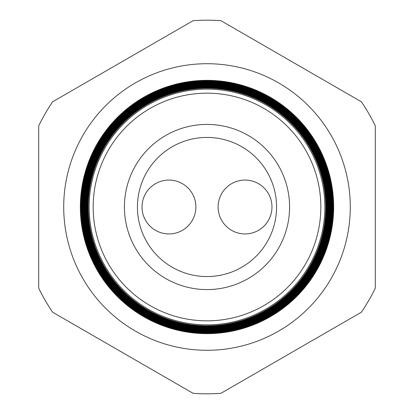 <?xml version="1.0" encoding="UTF-8"?>
<svg xmlns="http://www.w3.org/2000/svg" width="414" height="414" viewBox="0 0 414 414"><rect width="100%" height="100%" fill="white"/><g stroke="black" fill="none" stroke-linecap="round" stroke-linejoin="round"><path stroke-width="0.62" d="M245.041 233.931A26.931 26.931 0 0 1 218.111 207A26.931 26.931 0 0 1 245.041 180.069A26.931 26.931 0 0 1 271.972 207A26.931 26.931 0 0 1 245.041 233.931M142.028 207A26.931 26.931 0 0 1 168.959 180.069A26.931 26.931 0 0 1 195.889 207A26.931 26.931 0 0 1 168.959 233.931A26.931 26.931 0 0 1 142.028 207M207 63.715A143.285 143.285 0 0 0 63.715 207A143.285 143.285 0 0 0 207 350.285A143.285 143.285 0 0 0 350.285 207A143.285 143.285 0 0 0 207 63.715M207 89.139A117.861 117.861 0 0 1 324.861 207A117.861 117.861 0 0 1 207 324.861A117.861 117.861 0 0 1 89.139 207A117.861 117.861 0 0 1 207 89.139M207 325.792A118.792 118.792 0 0 0 325.792 207A118.792 118.792 0 0 0 207 88.208A118.792 118.792 0 0 0 88.208 207A118.792 118.792 0 0 0 207 325.792M207 87.861A119.139 119.139 0 0 1 326.139 207A119.139 119.139 0 0 1 207 326.139A119.139 119.139 0 0 1 87.861 207A119.139 119.139 0 0 1 207 87.861M207 326.351A119.351 119.351 0 0 0 326.351 207A119.351 119.351 0 0 0 207 87.649A119.351 119.351 0 0 0 87.649 207A119.351 119.351 0 0 0 207 326.351M207 87.323A119.677 119.677 0 0 1 326.677 207A119.677 119.677 0 0 1 207 326.677A119.677 119.677 0 0 1 87.323 207A119.677 119.677 0 0 1 207 87.323M207 326.91A119.91 119.91 0 0 0 326.91 207A119.91 119.91 0 0 0 207 87.09A119.91 119.91 0 0 0 87.09 207A119.91 119.91 0 0 0 207 326.91M207 86.785A120.215 120.215 0 0 1 327.215 207A120.215 120.215 0 0 1 207 327.215A120.215 120.215 0 0 1 86.785 207A120.215 120.215 0 0 1 207 86.785M207 327.469A120.469 120.469 0 0 0 327.469 207A120.469 120.469 0 0 0 207 86.531A120.469 120.469 0 0 0 86.531 207A120.469 120.469 0 0 0 207 327.469M207 86.252A120.748 120.748 0 0 1 327.748 207A120.748 120.748 0 0 1 207 327.748A120.748 120.748 0 0 1 86.252 207A120.748 120.748 0 0 1 207 86.252M207 328.028A121.028 121.028 0 0 0 328.028 207A121.028 121.028 0 0 0 207 85.972A121.028 121.028 0 0 0 85.972 207A121.028 121.028 0 0 0 207 328.028M207 85.714A121.286 121.286 0 0 1 328.286 207A121.286 121.286 0 0 1 207 328.286A121.286 121.286 0 0 1 85.714 207A121.286 121.286 0 0 1 207 85.714M207 328.587A121.587 121.587 0 0 0 328.587 207A121.587 121.587 0 0 0 207 85.413A121.587 121.587 0 0 0 85.413 207A121.587 121.587 0 0 0 207 328.587M207 85.175A121.825 121.825 0 0 1 328.825 207A121.825 121.825 0 0 1 207 328.825A121.825 121.825 0 0 1 85.175 207A121.825 121.825 0 0 1 207 85.175M207 329.146A122.146 122.146 0 0 0 329.146 207A122.146 122.146 0 0 0 207 84.854A122.146 122.146 0 0 0 84.854 207A122.146 122.146 0 0 0 207 329.146M207 84.637A122.363 122.363 0 0 1 329.363 207A122.363 122.363 0 0 1 207 329.363A122.363 122.363 0 0 1 84.637 207A122.363 122.363 0 0 1 207 84.637M207 329.704A122.704 122.704 0 0 0 329.704 207A122.704 122.704 0 0 0 207 84.296A122.704 122.704 0 0 0 84.296 207A122.704 122.704 0 0 0 207 329.704M207 84.104A122.896 122.896 0 0 1 329.896 207A122.896 122.896 0 0 1 207 329.896A122.896 122.896 0 0 1 84.104 207A122.896 122.896 0 0 1 207 84.104M207 330.263A123.263 123.263 0 0 0 330.263 207A123.263 123.263 0 0 0 207 83.737A123.263 123.263 0 0 0 83.737 207A123.263 123.263 0 0 0 207 330.263M207 83.566A123.434 123.434 0 0 1 330.434 207A123.434 123.434 0 0 1 207 330.434A123.434 123.434 0 0 1 83.566 207A123.434 123.434 0 0 1 207 83.566M207 330.822A123.822 123.822 0 0 0 330.822 207A123.822 123.822 0 0 0 207 83.178A123.822 123.822 0 0 0 83.178 207A123.822 123.822 0 0 0 207 330.822M207 83.028A123.972 123.972 0 0 1 330.972 207A123.972 123.972 0 0 1 207 330.972A123.972 123.972 0 0 1 83.028 207A123.972 123.972 0 0 1 207 83.028M207 331.381A124.381 124.381 0 0 0 331.381 207A124.381 124.381 0 0 0 207 82.619A124.381 124.381 0 0 0 82.619 207A124.381 124.381 0 0 0 207 331.381M207 82.489A124.51 124.51 0 0 1 331.51 207A124.51 124.51 0 0 1 207 331.51A124.51 124.51 0 0 1 82.489 207A124.51 124.51 0 0 1 207 82.489M207 331.94A124.94 124.94 0 0 0 331.94 207A124.94 124.94 0 0 0 207 82.06A124.94 124.94 0 0 0 82.06 207A124.94 124.94 0 0 0 207 331.94M207 81.956A125.044 125.044 0 0 1 332.044 207A125.044 125.044 0 0 1 207 332.044A125.044 125.044 0 0 1 81.956 207A125.044 125.044 0 0 1 207 81.956M207 332.499A125.499 125.499 0 0 0 332.499 207A125.499 125.499 0 0 0 207 81.501A125.499 125.499 0 0 0 81.501 207A125.499 125.499 0 0 0 207 332.499M207 81.418A125.582 125.582 0 0 1 332.582 207A125.582 125.582 0 0 1 207 332.582A125.582 125.582 0 0 1 81.418 207A125.582 125.582 0 0 1 207 81.418M207 333.058A126.058 126.058 0 0 0 333.058 207A126.058 126.058 0 0 0 207 80.942A126.058 126.058 0 0 0 80.942 207A126.058 126.058 0 0 0 207 333.058M207 80.88A126.12 126.12 0 0 1 333.12 207A126.12 126.12 0 0 1 207 333.12A126.12 126.12 0 0 1 80.88 207A126.12 126.12 0 0 1 207 80.88M207 333.617A126.617 126.617 0 0 0 333.617 207A126.617 126.617 0 0 0 207 80.383A126.617 126.617 0 0 0 80.383 207A126.617 126.617 0 0 0 207 333.617M207 80.342A126.658 126.658 0 0 1 333.658 207A126.658 126.658 0 0 1 207 333.658A126.658 126.658 0 0 1 80.342 207A126.658 126.658 0 0 1 207 80.342M207 320.834A113.834 113.834 0 0 0 320.834 207A113.834 113.834 0 0 0 207 93.166A113.834 113.834 0 0 0 93.166 207A113.834 113.834 0 0 0 207 320.834M207 124.417A82.583 82.583 0 0 0 124.417 207A82.583 82.583 0 0 0 207 289.583A82.583 82.583 0 0 0 289.583 207A82.583 82.583 0 0 0 207 124.417M207 137.432A69.568 69.568 0 0 0 137.432 207A69.568 69.568 0 0 0 207 276.568A69.568 69.568 0 0 0 276.568 207A69.568 69.568 0 0 0 207 137.432M52.625 312.213L193.069 393.3A186.823 186.823 0 0 0 220.931 393.3L361.375 312.213A186.823 186.823 0 0 0 375.307 288.087L375.307 125.913A186.823 186.823 0 0 0 361.375 101.787L220.931 20.7A186.823 186.823 0 0 0 193.069 20.7L52.625 101.787A186.823 186.823 0 0 0 38.693 125.913L38.693 288.087A186.823 186.823 0 0 0 52.625 312.213"/></g></svg>
